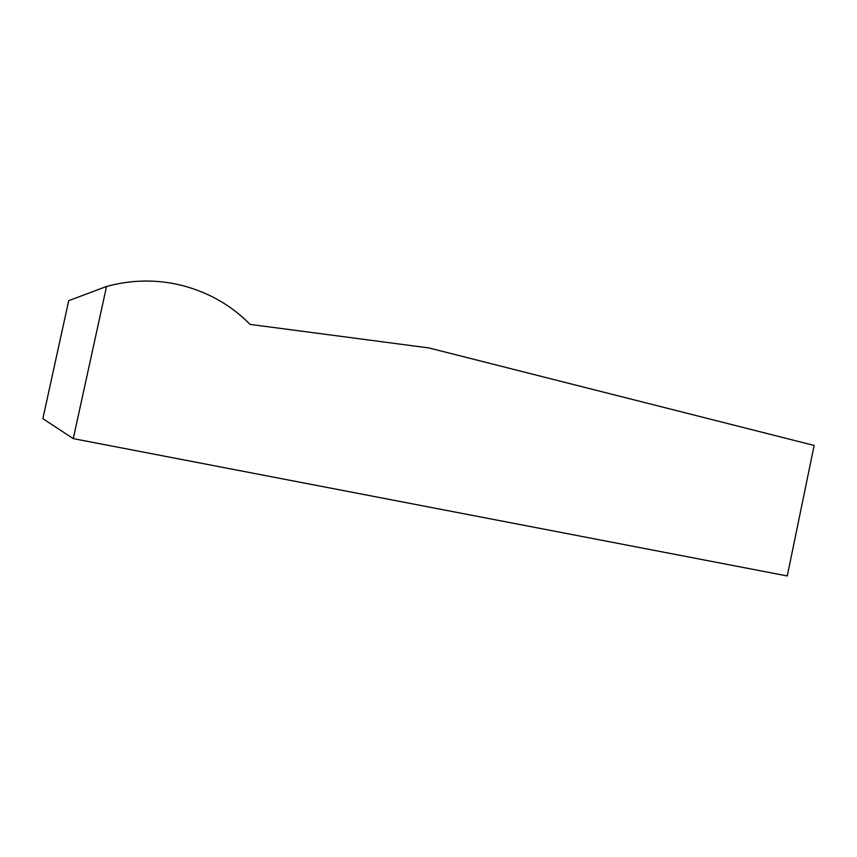 <?xml version="1.0" encoding="UTF-8"?>
<svg xmlns="http://www.w3.org/2000/svg" width="857" height="857" viewBox="0 0 857 857"><rect width="100%" height="100%" fill="white"/><g stroke="black" fill="none" stroke-linecap="round" stroke-linejoin="round"><path stroke-width="1.29" d="M182.337 285.531C208.883 292.516 231.476 305.467 250.094 324.396L428.864 347.931L814.15 445.447L787.262 575.958L73.274 438.623L106.536 286.463C128.829 280.41 151.057 279.436 173.232 283.528L182.337 285.531M106.536 286.463L68.721 300.657L42.85 418.655L73.274 438.623"/></g></svg>
